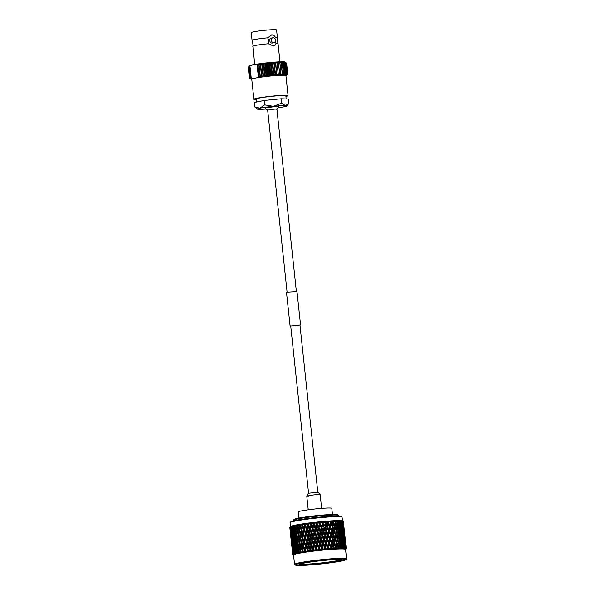 <?xml version="1.0" encoding="UTF-8"?>
<svg xmlns="http://www.w3.org/2000/svg" width="595" height="595" viewBox="0 0 595 595"><rect width="100%" height="100%" fill="white"/><g stroke="black" fill="none" stroke-linecap="round" stroke-linejoin="round"><path stroke-width="0.89" d="M308.24 509.774L306.782 496.104A6.738 0.461 -6.1 0 1 310.374 495.308A6.738 0.461 -6.1 0 1 317.343 494.601A6.738 0.461 -6.1 0 1 320.184 494.676A6.738 0.461 173.9 0 0 317.343 494.601A6.738 0.461 173.9 0 0 310.471 495.3A6.738 0.461 173.9 0 0 306.782 496.089A6.738 0.461 173.9 0 0 308.79 496.215M298.95 518.022L298.296 511.893A16.853 1.145 -6.1 0 1 307.288 509.908A16.853 1.145 -6.1 0 1 324.714 508.13A16.853 1.145 -6.1 0 1 331.817 508.309L332.471 514.444M338.302 561.249A21.74 1.48 -6.1 0 1 313.468 564.439A21.74 1.48 -6.1 0 1 299.054 564.476A21.74 1.48 -6.1 0 1 302.959 563.294A21.74 1.48 -6.1 0 1 326.38 560.222A21.74 1.48 -6.1 0 1 342.192 559.865A21.74 1.48 -6.1 0 1 338.302 561.249M299.925 564.045A21.07 1.435 173.9 0 0 315.975 563.495A21.07 1.435 173.9 0 0 337.685 560.609A21.07 1.435 173.9 0 0 341.247 559.627M306.031 565.25A25.488 1.733 173.9 0 0 331.608 562.677A25.488 1.733 173.9 0 0 345.926 559.687A25.488 1.733 173.9 0 0 335.23 559.293A25.488 1.733 173.9 0 0 308.121 562.082A25.488 1.733 173.9 0 0 295.358 565.086A25.488 1.733 173.9 0 0 306.031 565.25M295.358 565.086L294.614 564.499A26.165 1.785 -6.1 0 1 294.54 564.38A26.165 1.785 -6.1 0 1 308.5 561.293A26.165 1.785 -6.1 0 1 335.55 558.541A26.165 1.785 -6.1 0 1 346.573 558.824A26.165 1.785 -6.1 0 1 346.528 558.95L345.926 559.687M290.129 522.529L290.732 521.793A25.488 1.733 -6.1 0 1 305.049 518.803A25.488 1.733 -6.1 0 1 330.634 516.229A25.488 1.733 -6.1 0 1 341.299 516.393L342.043 516.981A26.165 1.785 173.9 0 0 331.088 516.817A26.165 1.785 173.9 0 0 304.833 519.465A26.165 1.785 173.9 0 0 290.129 522.529A26.165 1.785 173.9 0 0 290.085 522.655L290.509 526.612M342.541 521.049L342.118 517.1A26.165 1.785 173.9 0 0 342.043 516.981M293.261 520.186L293.863 519.45A22.119 1.51 -6.1 0 1 306.291 516.854A22.119 1.51 -6.1 0 1 328.485 514.615A22.119 1.51 -6.1 0 1 337.744 514.757L338.488 515.352A22.796 1.554 173.9 0 0 328.946 515.211A22.796 1.554 173.9 0 0 306.068 517.509A22.796 1.554 173.9 0 0 293.261 520.186A22.796 1.554 173.9 0 0 293.223 520.298L293.283 520.856M338.607 516.014L338.548 515.448A22.796 1.554 173.9 0 0 338.488 515.352M289.847 527.423A26.968 1.837 -6.1 0 1 289.877 527.393L290.248 531.328L289.81 527.482A26.968 1.837 -6.1 0 1 289.847 527.423L290.561 526.545A26.165 1.785 -6.1 0 1 305.265 523.474A26.165 1.785 -6.1 0 1 331.519 520.833A26.165 1.785 -6.1 0 1 342.475 520.997A26.165 1.785 -6.1 0 1 342.497 521.019M332.062 521.532A26.968 1.837 -6.1 0 1 332.568 521.51L333.014 522.596L332.479 525.422L331.326 522.693L331.549 521.562A26.968 1.837 -6.1 0 1 332.062 521.532M333.951 521.436A26.968 1.837 -6.1 0 1 334.881 521.391L335.297 522.484L334.836 525.296L333.75 522.559L333.951 521.436L333.23 520.766L333.222 521.413L332.174 520.826L332.568 521.51M336.13 521.346A26.968 1.837 -6.1 0 1 336.963 521.324L337.35 522.417L336.971 525.221L335.967 522.462L336.13 521.346L335.364 520.677L335.461 521.309L334.405 520.714L334.881 521.391M338.064 521.302A26.968 1.837 -6.1 0 1 338.793 521.294L338.853 525.177L338.064 521.302L336.413 520.647L336.963 521.324M339.73 521.294A26.968 1.837 -6.1 0 1 340.34 521.302L340.459 525.184L339.73 521.294L338.176 520.618L338.793 521.294M341.106 521.332A26.968 1.837 -6.1 0 1 341.589 521.361L341.768 525.229L341.106 521.332L340.251 520.655L340.675 521.257L339.663 520.64L340.34 521.302M342.177 521.413A26.968 1.837 -6.1 0 1 342.527 521.458L342.772 525.318L342.177 521.413L341.307 520.729L341.828 521.332L340.861 520.692L341.589 521.361M342.921 521.532A26.968 1.837 -6.1 0 1 343.137 521.592L343.449 525.452L342.921 521.532L341.746 520.789L342.527 521.458M342.475 520.997L343.352 521.703A26.968 1.837 -6.1 0 1 343.412 521.77L343.798 525.616L343.337 521.696A26.968 1.837 -6.1 0 1 343.352 521.703L343.137 521.592M294.54 564.38L293.543 555.016A26.165 1.785 -6.1 0 1 307.496 551.929A26.165 1.785 -6.1 0 1 334.546 549.178A26.165 1.785 -6.1 0 1 345.576 549.46L346.573 558.824M293.603 555.12L292.74 554.428A26.968 1.837 -6.1 0 1 292.733 554.421A26.968 1.837 -6.1 0 1 292.68 554.361L293.521 555.031L292.651 554.235A26.968 1.837 -6.1 0 1 292.733 554.153L293.759 554.704L292.941 553.997A26.968 1.837 -6.1 0 1 293.119 553.9L293.989 554.585L293.543 553.729A26.968 1.837 -6.1 0 1 293.833 553.625L295.202 554.161L294.466 553.432A26.968 1.837 -6.1 0 1 294.875 553.32L295.737 554.012L295.269 553.224A26.968 1.837 -6.1 0 1 295.284 553.216L296.392 553.848L295.708 553.112A26.968 1.837 -6.1 0 1 296.228 552.993L297.069 553.692L296.712 552.881A26.968 1.837 -6.1 0 1 296.734 552.881L297.864 553.521L297.247 552.77A26.968 1.837 -6.1 0 1 297.872 552.643L298.683 553.357L298.452 552.465L299.62 553.172L299.069 552.413A26.968 1.837 -6.1 0 1 299.783 552.279L300.557 553L300.445 552.101L301.62 552.814L301.144 552.041A26.968 1.837 -6.1 0 1 301.948 551.907L302.669 552.636L302.684 551.721L303.852 552.45L303.45 551.662A26.968 1.837 -6.1 0 1 304.328 551.528L304.997 552.272L305.131 551.342L306.276 552.078L305.964 551.282A26.968 1.837 -6.1 0 1 306.901 551.149L307.503 551.9L307.756 550.963L308.864 551.706L308.641 550.903A26.968 1.837 -6.1 0 1 309.631 550.769L310.166 551.535L310.531 550.591L311.594 551.349L311.453 550.531A26.968 1.837 -6.1 0 1 312.487 550.397L312.948 551.178L313.416 550.226L314.42 550.992L314.368 550.167A26.968 1.837 -6.1 0 1 315.432 550.048L315.811 550.829L316.384 549.869L317.313 550.658L317.351 549.825A26.968 1.837 -6.1 0 1 318.422 549.706L318.719 550.501L319.381 549.542L320.229 550.345L320.355 549.497A26.968 1.837 -6.1 0 1 321.434 549.393L321.635 550.197L322.386 549.23L323.145 550.048L323.353 549.2A26.968 1.837 -6.1 0 1 324.416 549.096L324.528 549.914L325.353 548.954L326.008 549.78L326.298 548.925A26.968 1.837 -6.1 0 1 327.332 548.835L327.362 549.668L328.247 548.702L328.79 549.549L329.154 548.687A26.968 1.837 -6.1 0 1 330.151 548.612L330.099 549.445L331.028 548.486L331.46 549.349L331.898 548.478A26.968 1.837 -6.1 0 1 332.843 548.419L332.694 549.259L333.661 548.3L333.981 549.178L334.479 548.315A26.968 1.837 -6.1 0 1 334.925 548.285A26.968 1.837 -6.1 0 1 335.357 548.263L335.134 549.111L336.108 548.226A26.968 1.837 -6.1 0 1 336.145 548.218L336.316 549.051L336.874 548.181A26.968 1.837 -6.1 0 1 337.677 548.151L337.372 549.006L338.362 548.121A26.968 1.837 -6.1 0 1 338.391 548.121L338.443 548.962L339.046 548.099A26.968 1.837 -6.1 0 1 339.767 548.077L339.388 548.932L340.37 548.062A26.968 1.837 -6.1 0 1 340.399 548.062L340.333 548.917L340.98 548.047A26.968 1.837 -6.1 0 1 341.604 548.04L341.151 548.91L342.118 548.04A26.968 1.837 -6.1 0 1 342.147 548.04L341.961 548.91L342.638 548.047A26.968 1.837 -6.1 0 1 343.159 548.054L342.646 548.925L343.583 548.069A26.968 1.837 -6.1 0 1 343.605 548.069L343.308 548.947L343.999 548.084A26.968 1.837 -6.1 0 1 344.416 548.107L343.851 548.977L344.75 548.136A26.968 1.837 -6.1 0 1 344.765 548.136L344.356 549.021L345.063 548.166A26.968 1.837 -6.1 0 1 345.36 548.203L344.75 549.073L345.591 548.24A26.968 1.837 -6.1 0 1 345.606 548.248L345.093 549.14L345.799 548.285A26.968 1.837 -6.1 0 1 345.985 548.345L345.331 549.207L346.104 548.397A26.968 1.837 -6.1 0 1 346.112 548.397L345.502 549.289L346.201 548.449A26.968 1.837 -6.1 0 1 346.268 548.516L345.591 549.482L346.275 548.649A26.968 1.837 -6.1 0 1 346.238 548.709A26.968 1.837 -6.1 0 1 346.216 548.731M334.479 548.315L333.921 547.006L334.479 544.172L335.61 546.909L335.357 548.263M334.212 541.636L333.059 538.899L333.617 536.065L334.747 538.802L333.907 542.997L334.732 542.885L335.253 540.052L336.346 542.796L335.848 545.622L334.732 542.885M333.341 533.529L332.188 530.799L332.746 527.958L333.877 530.695L333.036 534.89L333.862 534.779L334.39 531.952L335.483 534.697L334.985 537.516L333.862 534.779M293.543 553.729L293.246 549.564L293.833 553.625M292.442 545.652L293.038 551.223L292.606 545.295M291.714 541.733L292.309 547.296L291.855 541.45M291.081 537.806L291.676 543.369L291.178 537.597M290.524 533.864L291.119 539.434L290.583 533.737M290.055 529.922L289.825 527.601M290.65 535.485L290.925 538.006M291.156 532.518L290.367 532.629M291.706 536.459L290.896 536.571M292.338 540.394L291.505 540.505M293.052 544.313L292.204 544.425M293.848 548.233L292.985 548.337M293.246 549.564L293.439 549.14M294.718 552.145L293.841 552.249M294.131 553.469L294.354 552.978M292.941 553.997L292.584 549.84L293.119 553.9M291.944 545.905L292.539 551.476L292.041 545.704M291.386 541.971L291.981 547.534L291.446 541.852M290.918 538.029L291.513 543.592L290.94 537.992M291.788 546.128L291.535 543.622M292.019 540.624L291.23 540.736M292.576 544.559L291.758 544.67M293.209 548.493L292.376 548.605M293.923 552.42L293.067 552.532M292.666 554.205L293.521 554.927L292.673 554.228L292.257 550.077L292.733 554.153M292.383 551.699L292.673 554.309A26.968 1.837 -6.1 0 1 292.658 554.295M292.889 548.731L292.1 548.843M293.439 552.673L292.628 552.785M343.679 524.202L344.267 529.788L343.665 524.188M343.166 526.969L343.955 526.917M344.825 535.024L345.145 537.873L344.773 535.031M344.066 528.159L344.661 533.73L343.992 528.062M343.508 524.016L344.096 529.58L343.375 523.853M342.832 526.806L343.665 526.739M343.471 530.941L344.282 530.881M345.688 543.131L346.007 545.987L345.688 543.131L344.899 543.183M344.936 536.266L345.531 541.829L344.862 536.169M344.371 532.123L344.966 537.687L344.237 531.952M343.724 527.988L344.319 533.559L343.538 527.75M342.995 523.868L343.59 529.431L342.757 523.563M342.772 525.318L342.586 525.727M342.17 526.679L343.04 526.605M342.973 530.792L343.828 530.725M343.694 534.92L344.527 534.853M344.341 539.04L345.152 538.981M346.29 548.583L345.725 544.276M346.201 548.449L345.799 544.373M345.234 540.223L345.829 545.793L345.107 540.059M344.587 536.095L345.182 541.658L344.408 535.857M343.858 531.975L344.453 537.538L343.627 531.67M343.047 527.854L343.642 533.425L342.765 527.49M342.147 523.756L342.742 529.319L341.835 523.332M341.768 525.229L341.537 525.772M341.195 526.597L342.088 526.508M342.742 529.319L342.534 529.795M342.155 530.688L343.032 530.606M343.642 533.425L343.456 533.834M343.04 534.793L343.903 534.719M343.843 538.899L344.691 538.825M344.565 543.019L345.397 542.96M345.204 547.155L346.015 547.095M345.799 548.285L345.457 544.202L345.985 548.345M344.721 540.074L345.323 545.645L344.49 539.777M343.91 535.969L344.505 541.532L343.635 535.604M343.017 531.863L343.613 537.426L342.698 531.439M342.043 527.765L342.72 530.576L342.638 533.343L341.686 527.282M340.995 523.689L341.723 526.486L341.582 529.253L340.6 523.146M340.459 525.184L339.924 526.553L340.816 526.456M341.582 529.253L341.329 529.862M341.032 530.621L341.924 530.532M342.638 533.343L342.408 533.886M342.066 534.704L342.951 534.622M343.613 537.426L343.404 537.902M343.025 538.795L343.903 538.713M344.505 541.532L344.319 541.941M343.903 542.893L344.773 542.819M344.706 547.006L345.554 546.939M345.063 548.166L344.78 544.075L345.36 548.203M343.88 539.97L344.475 545.541L343.568 539.539M342.906 535.879L343.583 538.683L343.501 541.443L342.549 535.388M341.857 531.796L342.586 534.6L342.452 537.359L341.463 531.246M340.727 527.72L341.515 530.517L341.322 533.291L340.504 530.502L340.727 527.72L339.924 526.553M339.529 523.667L340.362 526.449L340.124 529.23L339.254 526.449L339.529 523.667L338.741 522.492L339.641 522.395M338.853 525.177L338.362 526.545L339.254 526.449M340.124 529.23L339.611 530.599L340.504 530.502M341.322 533.291L340.786 534.66L341.686 534.57M342.452 537.359L342.199 537.969M341.894 538.728L342.787 538.639M343.501 541.443L343.27 541.986M342.928 542.811L343.821 542.722M344.475 545.541L344.267 546.009M343.888 546.902L344.765 546.82M344.75 548.077L344.431 547.645M343.999 548.084L343.776 543.986L344.416 548.107M342.72 539.896L343.456 542.707L343.315 545.466L342.333 539.353M341.597 535.827L342.378 538.624L342.192 541.398L341.374 538.601L341.597 535.827L340.786 534.66M340.392 531.774L341.225 534.555L340.987 537.337L340.124 534.555L340.392 531.774L339.611 530.599M339.12 527.72L340.005 530.502L339.715 533.291L338.8 530.509L339.12 527.72L338.362 526.545M337.782 523.682L338.711 526.449L338.377 529.245L337.417 526.478L337.782 523.682L337.045 522.507L337.938 522.41M336.971 525.221L336.532 526.582L337.417 526.478M338.377 529.245L337.908 530.614L338.8 530.509M339.715 533.291L339.224 534.652L340.124 534.555M340.987 537.337L340.474 538.698L341.374 538.601M342.192 541.398L341.656 542.766L342.549 542.67M343.315 545.466L343.062 546.084M342.765 546.835L343.657 546.745M343.776 543.986L343.419 543.495M342.638 548.047L342.46 543.942L343.159 548.054M341.262 539.873L342.095 542.662L341.857 545.444L340.987 542.662L341.262 539.873L340.474 538.698M339.99 535.827L340.868 538.601L340.585 541.39L339.671 538.616L339.99 535.827L339.224 534.652M338.644 531.789L339.574 534.563L339.239 537.352L338.28 534.585L338.644 531.789L337.908 530.614M337.239 527.758L338.213 530.524L337.834 533.328L336.829 530.562L337.239 527.758L336.532 526.582M335.773 523.741L336.785 526.493L336.361 529.305L335.32 526.553L335.773 523.741L335.089 522.566L335.967 522.462M334.836 525.296L334.457 526.664L335.32 526.553M336.361 529.305L335.959 530.673L336.829 530.562M337.834 533.328L337.402 534.697L338.28 534.585M339.239 537.352L338.778 538.72L339.671 538.616M340.585 541.39L340.095 542.759L340.987 542.662M341.857 545.444L341.344 546.812L342.237 546.716M342.46 543.942L341.656 542.766M343.59 548.01L343.196 547.46M340.98 548.047L340.533 546.723L340.853 543.934L341.604 548.04M339.514 539.888L340.444 542.67L340.109 545.459L339.15 542.692L339.514 539.888L338.778 538.72M338.109 535.864L339.076 538.631L338.704 541.428L337.7 538.668L338.109 535.864L337.402 534.697M336.636 531.848L337.655 534.607L337.231 537.411L336.19 534.66L336.636 531.848L335.959 530.673M335.104 527.839L336.16 530.591L335.699 533.41L334.621 530.658L335.104 527.839L334.457 526.664M333.52 523.845L334.613 526.582L334.115 529.409L332.999 526.664L333.52 523.845L332.91 522.67L333.75 522.559M332.479 525.422L332.174 526.783L332.999 526.664M334.115 529.409L333.773 530.77L334.621 530.658M335.699 533.41L335.327 534.771L336.19 534.66M337.231 537.411L336.822 538.773L337.7 538.668M338.704 541.428L338.265 542.796L339.15 542.692M340.109 545.459L339.641 546.827L340.533 546.723M340.853 543.934L340.095 542.759M342.125 547.98L341.344 546.812M339.046 548.099L338.562 546.775L338.971 543.971L339.946 546.738L339.767 548.077M337.499 539.948L338.518 542.714L338.094 545.518L337.053 542.766L337.499 539.948L336.822 538.773M335.974 535.946L337.03 538.691L336.569 541.51L335.483 538.765L335.974 535.946L335.327 534.771M331.065 523.987L332.226 526.709L331.66 529.55L330.47 526.82L331.065 523.987L330.522 522.745L329.69 526.939L330.627 522.276M329.02 529.729L327.786 527.014L328.425 524.165L329.645 526.88L328.827 531.082L329.69 526.939L330.47 526.82M330.79 533.693L329.578 530.971L330.195 528.122L331.393 530.844L330.56 535.046L331.489 530.383M331.928 532.094L333.096 534.823L332.523 537.657L331.341 534.935L331.928 532.094L331.385 530.911L332.188 530.799M332.746 527.958L332.174 526.783M334.39 531.952L333.773 530.77M334.985 537.516L334.643 538.877L335.483 538.765M336.569 541.51L336.19 542.878L337.053 542.766M338.094 545.518L337.692 546.887L338.562 546.775M338.971 543.971L338.265 542.796M340.377 547.995L339.641 546.827M336.874 548.181L336.353 546.872L336.837 544.053L337.893 546.805L337.677 548.151M328.425 524.165L327.867 522.931L327.057 527.133L327.957 522.983L329.645 526.88M326.238 529.944L324.959 527.244L325.644 524.381L326.915 527.088L326.127 531.298L327.057 527.133L327.786 527.014M328.083 533.894L326.819 531.179L327.488 528.323L328.73 531.03L327.927 535.24L328.827 531.082L329.578 530.971M329.89 537.835L328.648 535.128L329.295 532.272L330.515 534.987L329.69 539.189L330.56 535.046L331.341 534.935M331.66 541.792L330.448 539.077L331.065 536.229L332.255 538.951L331.422 543.153L332.36 538.482M332.798 540.193L333.959 542.93L333.393 545.764L332.203 543.042L332.798 540.193L332.255 539.011L333.059 538.899M333.617 536.065L333.036 534.89M335.253 540.052L334.643 538.877M335.848 545.622L335.506 546.984L336.353 546.872M336.837 544.053L336.19 542.878M338.369 548.062L337.692 546.887M329.295 532.272L330.515 534.987M324.372 526.017L325.257 523.191L324.372 526.017L323.078 523.325L323.353 522.187A26.968 1.837 -6.1 0 1 324.558 522.083L325.063 523.154M323.345 530.197L322.036 527.505L322.75 524.634L324.052 527.326L323.316 531.536L324.297 527.356L324.959 527.244M325.644 524.381L325.257 523.191L325.696 521.265L325.361 521.949L324.416 521.376L324.558 522.083M327.488 528.323L326.915 527.088M325.242 534.124L323.94 531.432L324.647 528.553L325.926 531.253L325.168 535.47L326.127 531.298L326.819 531.179M325.361 521.949L325.257 523.191L328.73 531.03M327.109 538.051L325.829 535.359L326.514 532.488L327.778 535.195L326.99 539.397L327.927 535.24L328.648 535.128M328.946 541.993L327.689 539.286L328.351 536.43L329.593 539.137L328.79 543.347L329.69 539.189L330.448 539.077M330.753 545.95L329.518 543.235L330.158 540.379L331.378 543.094L330.56 547.296L331.422 543.153L332.203 543.042M332.694 549.259L333.222 546.589M333.661 548.3L333.118 547.125L333.921 547.006M334.479 544.172L333.907 542.997M336.123 548.159L335.506 546.984M331.898 548.478L331.311 547.184L332.122 544.767L331.378 543.094M330.158 540.379L333.126 547.058L332.843 548.419M321.441 526.285L321.449 527.616L322.445 523.436L321.441 526.285L320.117 523.6L320.408 522.455A26.968 1.837 -6.1 0 1 321.635 522.343L322.155 523.407M320.385 530.48L319.054 527.802L319.79 524.916L321.107 527.594L320.437 531.811L321.449 527.616L322.036 527.505M322.75 524.634L322.907 521.503L322.475 522.202L321.59 521.622L321.635 522.343M324.647 528.553L324.052 527.326M322.304 534.392L320.988 531.707L321.709 528.821L323.026 531.514L322.312 535.731L323.316 531.536L323.94 531.432M326.514 532.488L325.926 531.253M324.216 538.304L322.907 535.619L323.62 532.741L324.922 535.433L324.178 539.643L325.168 535.47L325.829 535.359M328.351 536.43L327.778 535.195M326.105 542.231L324.811 539.531L325.51 536.66L326.796 539.36L326.03 543.57L326.99 539.397L327.689 539.286M322.475 522.202L322.445 523.436L329.593 539.137M327.971 546.165L326.692 543.458L327.376 540.595L328.648 543.302L327.86 547.512L328.79 543.347L329.518 543.235M330.099 549.445L330.56 547.296L331.311 547.184M329.154 548.687L328.552 547.393L329.221 544.537L330.463 547.244L330.151 548.612M318.451 526.575L318.541 527.906L319.567 523.712L318.451 526.575L317.12 523.905L317.41 522.76A26.968 1.837 -6.1 0 1 318.652 522.626L319.18 523.697M317.38 530.792L316.049 528.115L316.785 525.221L318.117 527.899L317.514 532.109L318.541 527.906L319.054 527.802M319.79 524.916L320.036 521.77L319.522 522.484L318.697 521.904L318.652 522.626M321.709 528.821L321.107 527.594M319.314 534.689L317.983 532.012L318.719 529.119L320.05 531.796L319.411 536.013L320.437 531.811L320.988 531.707M323.62 532.741L323.026 531.514M321.248 538.587L319.924 535.909L320.653 533.023L321.977 535.708L321.3 539.918L322.312 535.731L322.907 535.619M325.51 536.66L324.922 535.433M323.174 542.499L321.85 539.806L322.579 536.928L323.888 539.613L323.182 543.83L324.178 539.643L324.811 539.531M327.376 540.595L326.796 539.36M325.078 546.411L323.769 543.726L324.483 540.84L325.785 543.54L325.049 547.75L326.03 543.57L326.692 543.458M329.221 544.537L328.648 543.302M327.362 549.668L327.86 547.512L328.552 547.393M331.028 548.486L330.463 547.244M326.298 548.925L325.673 547.638L326.38 544.767L327.659 547.467L327.332 548.835M315.439 526.902L315.625 528.219L316.652 524.009L316.176 524.009L315.439 526.902L314.115 524.232L314.405 523.079A26.968 1.837 -6.1 0 1 315.647 522.946L316.176 524.009M314.376 531.119L313.059 528.457L313.781 525.556L315.105 528.219L314.376 531.119L314.599 532.436L316.049 528.115M316.785 525.221L317.128 522.068L316.525 522.789L315.774 522.209L315.647 522.946M318.719 529.119L318.541 527.906L318.117 527.899M316.309 535.009L314.978 532.339L315.714 529.438L317.046 532.109L316.488 536.326L317.514 532.109L317.983 532.012M320.653 533.023L320.05 531.796M318.243 538.891L316.912 536.229L317.648 533.328L318.98 536.006L318.385 540.215L319.411 536.013L319.924 535.909M322.579 536.928L321.977 535.708M320.184 542.789L318.853 540.111L319.589 537.226L320.913 539.903L320.274 544.12L321.3 539.918L321.85 539.806M324.483 540.84L323.888 539.613M322.118 546.693L320.787 544.016L321.516 541.123L322.84 543.808L322.163 548.025L323.182 543.83L323.769 543.726M326.38 544.767L325.785 543.54M324.528 549.914L325.049 547.75L325.673 547.638M328.247 548.702L327.659 547.467M323.353 549.2L322.721 547.921L323.442 545.035L324.758 547.727L324.416 549.096M312.457 527.237L312.725 528.546L313.736 524.329L313.178 524.344L312.457 527.237L311.14 524.582L311.43 523.429A26.968 1.837 -6.1 0 1 312.658 523.28L313.178 524.344M311.416 531.469L310.114 528.814L310.821 525.906L312.13 528.561L311.416 531.469L311.721 532.778L313.059 528.457M313.781 525.556L314.205 522.38L313.528 523.124L312.866 522.536L312.658 523.28M315.714 529.438L315.625 528.219L315.105 528.219M313.32 535.351L312.011 532.689L312.725 529.781L314.048 532.443L313.32 535.351L313.587 536.66L314.978 532.339M317.648 533.328L317.514 532.109L317.046 532.109M315.246 539.226L313.922 536.564L314.651 533.663L315.975 536.333L315.246 539.226L315.469 540.535L316.912 536.229M319.589 537.226L319.411 536.013L318.98 536.006M317.172 543.109L315.848 540.438L316.577 537.545L317.909 540.215L317.358 544.432L318.385 540.215L318.853 540.111M321.516 541.123L320.913 539.903M319.113 547.006L317.782 544.328L318.518 541.435L319.85 544.113L319.247 548.322L320.274 544.12L320.787 544.016M323.442 545.035L322.84 543.808M321.635 550.197L322.163 548.025L322.721 547.921M325.353 548.954L324.758 547.727M320.355 549.497L319.716 548.226L320.452 545.332L321.783 548.01L321.434 549.393M309.526 527.601L309.876 528.895L310.858 524.671L310.226 524.693L309.526 527.601L308.24 524.946L308.515 523.786A26.968 1.837 -6.1 0 1 309.712 523.637L310.226 524.693M308.53 531.833L307.265 529.178L307.935 526.27L309.207 528.925L308.53 531.833L308.917 533.127L310.114 528.814M310.821 525.906L311.319 522.715L310.575 523.474L310.002 522.879L309.712 523.637M312.725 529.781L312.725 528.546L312.13 528.561M310.389 535.708L309.11 533.046L309.794 530.138L311.088 532.8L310.389 535.708L310.746 537.002L312.011 532.689M314.651 533.663L314.599 532.436L314.048 532.443M312.278 539.576L310.984 536.921L311.683 534.013L312.992 536.675L312.278 539.576L312.591 540.877L313.922 536.564M316.577 537.545L316.488 536.326L315.975 536.333M314.19 543.451L312.873 540.788L313.595 537.887L314.911 540.55L314.19 543.451L314.458 544.76L315.848 540.438M318.518 541.435L318.385 540.215L317.909 540.215M316.109 547.333L314.792 544.67L315.514 541.762L316.838 544.432L316.109 547.333L316.332 548.649L317.782 544.328M320.452 545.332L320.274 544.12L319.85 544.113M318.719 550.501L319.247 548.322L319.716 548.226M322.386 549.23L321.783 548.01M317.351 549.825L316.711 548.553L317.447 545.652L318.779 548.322L318.422 549.706M306.693 527.966L307.124 529.253L308.054 525.028L307.355 525.058L306.693 527.966L305.451 525.318L305.704 524.158A26.968 1.837 -6.1 0 1 306.849 524.009L307.355 525.058M305.756 532.213L304.536 529.557L305.161 526.649L306.395 529.297L305.756 532.213L306.224 533.492L307.265 529.178M307.935 526.27L308.493 523.072L307.689 523.838L307.221 523.236L306.849 524.009M309.794 530.138L309.876 528.895L309.207 528.925M307.555 536.08L306.313 533.425L306.961 530.509L308.217 533.165L307.555 536.08L307.987 537.367L309.11 533.046M311.683 534.013L311.721 532.778L311.088 532.8M309.393 539.94L308.128 537.292L308.798 534.377L310.077 537.032L309.393 539.94L309.787 541.234L310.984 536.921M313.595 537.887L313.587 536.66L312.992 536.675M311.259 543.815L309.973 541.153L310.664 538.244L311.959 540.9L311.259 543.815L311.609 545.109L312.873 540.788M315.514 541.762L315.469 540.535L314.911 540.55M313.149 547.683L311.847 545.027L312.554 542.112L313.863 544.782L313.149 547.683L313.453 548.992L314.792 544.67M317.447 545.652L317.358 544.432L316.838 544.432M315.811 550.829L316.711 548.553M319.381 549.542L319.247 548.322L318.779 548.322M314.368 550.167L313.743 548.902L314.458 545.994L315.781 548.657L315.432 550.048M303.986 528.345L304.491 529.624L305.361 525.392L304.603 525.437L303.986 528.345L302.796 525.697L303.026 524.537A26.968 1.837 -6.1 0 1 304.119 524.381L304.603 525.437M304.052 531.878L304.536 529.557M305.161 526.649L305.771 523.429L304.923 524.21L304.558 523.6L304.119 524.381M306.961 530.509L307.124 529.253L306.395 529.297M304.848 536.459L303.658 533.804L304.253 530.889L305.466 533.544L304.848 536.459L305.361 537.731L306.313 533.425M308.798 534.377L308.917 533.127L308.217 533.165M306.618 540.32L305.399 537.664L306.023 534.749L307.258 537.404L306.618 540.32L307.087 541.599L308.128 537.292M310.664 538.244L310.746 537.002L310.077 537.032M308.426 544.18L307.184 541.524L307.831 538.616L309.088 541.272L308.426 544.18L308.857 545.474L309.973 541.153M312.554 542.112L312.591 540.877L311.959 540.9M310.263 548.054L308.998 545.392L309.668 542.484L310.94 545.139L310.263 548.054L310.649 549.341L311.847 545.027M314.458 545.994L314.458 544.76L313.863 544.782M312.948 551.178L313.743 548.902M316.384 549.869L316.332 548.649L315.781 548.657M311.453 550.531L310.843 549.259L311.527 546.351L312.821 549.014L312.487 550.397M303.398 535.136L304.58 537.783L303.993 540.699L302.833 538.051L303.673 533.864L301.963 529.937L302.528 527.029L303.71 529.676L303.167 532.689M302.528 527.029L302.803 525.757L302 525.816L301.442 528.732L302.029 529.996L301.196 530.056L300.676 532.971L299.59 530.316L300.081 527.408L301.196 530.056M304.253 530.889L304.491 529.624L303.71 529.676M304.915 539.992L305.361 537.731L303.658 533.804M306.023 534.749L306.224 533.492L305.466 533.544M305.123 538.996L306.336 541.643L305.718 544.559L304.528 541.904L305.399 537.664M307.831 538.616L307.987 537.367L307.258 537.404M305.718 544.559L306.224 545.838L307.184 541.524M309.668 542.484L309.787 541.234L309.088 541.272M307.489 548.426L306.269 545.771L306.894 542.856L308.128 545.511L307.489 548.426L307.957 549.706L308.998 545.392M311.527 546.351L311.609 545.109L310.94 545.139M310.166 551.535L310.843 549.259M313.416 550.226L313.453 548.992L312.821 549.014M308.641 550.903L308.046 549.639L308.693 546.723L309.95 549.378L309.631 550.769M304.261 543.235L305.443 545.89L304.856 548.806L303.695 546.151L304.536 541.963L304.03 540.781M301.717 531.268L302.862 533.923L302.312 536.839L301.182 534.184L302.029 529.996M300.081 527.408L300.43 526.129L299.583 526.196L299.099 529.111L299.746 530.361L298.883 530.435L298.445 533.351L297.433 530.688L297.85 527.787L298.883 530.435M300.676 532.971L301.293 534.236L300.453 534.303L299.962 537.218L298.913 534.563L299.367 531.647L300.453 534.303M302.312 536.839L302.892 538.103L302.067 538.17L301.546 541.078L300.453 538.43L300.951 535.515L302.067 538.17M303.249 532.875L303.673 533.864L302.862 533.923M306.894 542.856L307.087 541.599L305.361 537.731L304.58 537.783M305.785 548.099L306.224 545.838L304.528 541.904M308.693 546.723L308.857 545.474L307.087 541.599L306.336 541.643M305.964 551.282L305.391 550.018L306.269 545.771M310.531 550.591L310.649 549.341L308.857 545.474L308.128 545.511M307.503 551.9L308.046 549.639M311.594 551.349L310.649 549.341L309.95 549.378M305.986 547.103L307.199 549.758L306.901 551.149M305.131 551.342L305.406 550.077L304.9 548.895M302.58 539.375L303.733 542.023L303.175 544.938L302.052 542.29L302.892 538.103M297.85 527.787L298.259 526.493L297.381 526.575L296.979 529.483L297.686 530.725L296.808 530.807L296.444 533.715L295.522 531.052L295.849 528.152L296.808 530.807M298.445 533.351L299.121 534.6L298.251 534.674L297.842 537.59L296.875 534.927L297.247 532.019L298.251 534.674M299.367 531.647L299.746 530.361M299.962 537.218L300.616 538.475L299.754 538.542L299.307 541.45L298.296 538.802L298.712 535.887L299.754 538.542M300.951 535.515L301.293 534.236M301.546 541.078L302.163 542.335L301.315 542.402L300.832 545.317L299.776 542.662L300.237 539.754L301.315 542.402M303.175 544.938L303.762 546.21L302.929 546.269L302.409 549.185L301.323 546.53L301.814 543.614L302.929 546.269M304.112 540.974L304.536 541.963L303.733 542.023M307.756 550.963L307.957 549.706L306.224 545.838L305.443 545.89M306.276 552.078L305.391 550.018M308.864 551.706L307.957 549.706L307.199 549.758M303.45 551.662L302.914 550.397L303.45 547.482L304.595 550.137L304.328 551.528M295.849 528.152L296.317 526.85L295.425 526.939L295.113 529.84L295.879 531.075L294.979 531.164L294.711 534.072L293.885 531.402L294.116 528.509L294.979 531.164M297.247 532.019L297.686 530.725M296.444 533.715L297.18 534.957L296.295 535.039L295.975 537.947L295.105 535.284L295.38 532.376L296.295 535.039M297.842 537.59L298.556 538.832L297.671 538.914L297.314 541.822L296.392 539.167L296.719 536.259L297.671 538.914M298.712 535.887L299.121 534.6M299.307 541.45L299.992 542.699L299.114 542.781L298.712 545.689L297.745 543.034L298.117 540.126L299.114 542.781M300.237 539.754L300.616 538.475M300.832 545.317L301.479 546.574L300.616 546.649L300.178 549.564L299.166 546.909L299.583 543.994L300.616 546.649M301.814 543.614L302.163 542.335M302.409 549.185L303.026 550.449L302.178 550.516L301.948 551.907M303.45 547.482L303.762 546.21M304.975 549.081L305.406 550.077L304.595 550.137M301.144 552.041L300.646 550.777L301.1 547.861L302.178 550.516M294.116 528.509L294.637 527.192L293.737 527.289L293.521 530.19L294.332 531.409L293.432 531.506L293.268 534.407L292.539 531.729L292.673 528.843L293.432 531.506M295.38 532.376L295.879 531.075M294.711 534.072L295.499 535.299L294.599 535.396L294.384 538.297L293.61 535.626L293.789 532.726L294.599 535.396M296.719 536.259L297.18 534.957M295.975 537.947L296.741 539.182L295.849 539.278L295.581 542.171L294.756 539.509L294.986 536.608L295.849 539.278M297.314 541.822L298.05 543.057L297.158 543.146L296.846 546.054L295.968 543.391L296.25 540.491L297.158 543.146M298.117 540.126L298.556 538.832M298.712 545.689L299.419 546.939L298.541 547.021L298.177 549.929L297.255 547.266L297.582 544.358L298.541 547.021M299.583 543.994L299.992 542.699M300.178 549.564L300.854 550.814L299.984 550.888L299.783 552.279M301.1 547.861L301.479 546.574M302.684 551.721L303.026 550.449M299.069 552.413L298.608 551.141L298.98 548.233L299.984 550.888M292.673 528.843L292.941 528.211M293.231 527.52L292.338 527.624L292.569 531M293.789 532.726L294.332 531.409M293.268 534.407L293.647 534.957M294.986 536.608L295.499 535.299M294.384 538.297L295.194 539.516L294.302 539.62L294.131 542.506L293.409 539.844L293.536 536.943L294.302 539.62M296.25 540.491L296.741 539.182M295.581 542.171L296.37 543.399L295.47 543.495L295.254 546.396L294.473 543.726L294.659 540.833L295.47 543.495M296.846 546.054L297.612 547.288L296.712 547.378L296.444 550.286L295.618 547.616L295.849 544.715L296.712 547.378M297.582 544.358L298.05 543.057M298.177 549.929L298.913 551.171L298.028 551.253L297.872 552.643M298.98 548.233L299.419 546.939M300.445 552.101L300.854 550.814M297.247 552.77L297.113 548.597L298.028 551.253M292.495 533.046L293.201 535.723L293.09 538.624L292.42 535.939L292.74 532.488M291.528 529.156L292.123 534.719L291.505 532.034L291.758 528.658M292.123 527.824L291.245 527.929L291.513 531.179M292.123 534.719L292.435 535.15M293.067 531.722L292.182 531.826M293.536 536.943L293.811 536.318M293.09 538.624L293.439 539.115M294.094 535.626L293.201 535.723M294.659 540.833L295.194 539.516M294.131 542.506L294.518 543.064M295.849 544.715L296.37 543.399M295.254 546.396L296.065 547.623L295.165 547.72L295.001 550.62L294.272 547.943L294.406 545.05L295.165 547.72M296.444 550.286L297.232 551.513L296.332 551.61L296.228 552.993M297.113 548.597L297.612 547.288M298.452 552.465L298.913 551.171M295.708 553.112L295.522 548.94L296.332 551.61M293.365 541.16L294.071 543.83L293.96 546.723L293.283 544.046L293.61 540.595M292.398 537.263L292.993 542.826L292.376 540.148L292.621 536.764M291.513 533.351L292.108 538.921L291.543 536.229L291.706 532.927M290.71 529.438L291.305 535.002L290.873 529.089M290.762 531.32L290.07 527.252A26.968 1.837 -6.1 0 1 290.271 527.148L290.576 531.082M291.319 528.1L290.472 528.211M292.115 532.019L291.252 532.123M292.985 535.931L292.108 536.036M293.305 543.25L292.993 542.826M293.937 539.836L293.052 539.94M294.406 545.05L294.674 544.425M294.302 547.214L293.96 546.723M294.964 543.726L294.071 543.83M295.522 548.94L296.065 547.623M295.38 551.171L295.001 550.62M296.719 552.822L297.232 551.513M329.928 525.586L328.715 522.864L328.961 521.733A26.968 1.837 -6.1 0 1 330.054 521.659L330.522 522.745M327.213 525.779L325.956 523.079L326.216 521.941A26.968 1.837 -6.1 0 1 327.369 521.852L327.867 522.931M301.442 528.732L300.319 526.077L300.527 524.924A26.968 1.837 -6.1 0 1 301.539 524.76L302 525.816M299.099 529.111L298.05 526.456L298.229 525.303A26.968 1.837 -6.1 0 1 299.151 525.147L299.583 526.196M294.466 553.432L294.228 549.267L294.875 553.32M296.979 529.483L296.012 526.828L296.154 525.668A26.968 1.837 -6.1 0 1 296.979 525.519L297.381 526.575M294.473 548.702L294.228 549.267M294.934 551.937L295.827 551.84M293.856 550.933L293.261 545.362L294.168 551.364M295.113 529.84L294.346 526.025A26.968 1.837 -6.1 0 1 295.061 525.883L295.425 526.939M293.484 544.864L293.261 545.362M293.915 548.047L294.8 547.943M292.971 547.028L292.376 541.457L293.246 547.393M293.521 530.19L292.814 526.367A26.968 1.837 -6.1 0 1 293.409 526.233L293.737 527.289M292.576 541.034L292.376 541.457M292.978 544.142L293.856 544.031M292.167 543.109L291.572 537.545L292.398 543.413M292.227 530.509L291.58 526.687A26.968 1.837 -6.1 0 1 292.048 526.56L292.338 527.624M292.115 540.238L292.978 540.126M291.446 539.196L290.851 533.626L291.624 539.434M291.238 530.814L290.658 526.984A26.968 1.837 -6.1 0 1 291 526.865L291.245 527.929M291.334 536.318L292.19 536.207M290.806 535.262L290.211 529.699L290.94 535.433M290.643 532.391L291.476 532.28M290.07 527.326L290.576 526.53L289.877 527.393M290.033 528.464L290.843 528.353M290.07 527.252L290.724 526.426L290.018 527.252M290.658 526.984L291.275 526.166L290.271 527.148M291.58 526.687L292.152 525.883L291.327 526.709L291.706 526.017L291 526.865M292.814 526.367L293.328 525.571L292.048 526.56M294.346 526.025L294.8 525.244L293.915 526.062L294.086 525.4L293.409 526.233M296.154 525.668L296.541 524.894L295.641 525.712L295.708 525.058L295.061 525.883M298.229 525.303L298.541 524.537L296.979 525.519M300.527 524.924L300.758 524.173L299.865 524.969L299.709 524.344L299.151 525.147M303.026 524.537L303.182 523.801L302.305 524.589L302.037 523.972L301.539 524.76M302.305 524.589L302.037 523.972M305.704 524.158L305.771 523.429M308.515 523.786L308.493 523.072M311.43 523.429L311.319 522.715M314.405 523.079L314.205 522.38M317.41 522.76L317.128 522.068M320.408 522.455L320.036 521.77M323.353 522.187L322.907 521.503M326.216 521.941L325.696 521.265M328.961 521.733L328.366 521.064L328.142 521.733L327.146 521.153L327.369 521.852M331.549 521.562L330.887 520.9L330.768 521.555L329.742 520.967L330.054 521.659M295.544 552.532L295.269 553.157M292.465 526.397L292.785 526.858M293.915 526.062L294.637 527.192M295.641 525.712L296.317 526.85M297.634 525.348L298.259 526.493M299.865 524.969L300.43 526.129M314.42 550.992L302.796 525.697M304.923 524.21L305.451 525.318M307.689 523.838L308.24 524.946M310.575 523.474L311.14 524.582M313.528 523.124L313.736 524.329L314.115 524.232M316.525 522.789L316.652 524.009L317.12 523.905M319.522 522.484L319.567 523.712L320.117 523.6M321.59 521.622L322.445 523.436L323.078 523.325M324.416 521.376L325.257 523.191L325.956 523.079M328.142 521.733L328.366 521.064M327.146 521.153L327.957 522.983L328.715 522.864M330.522 522.804L330.768 521.555L330.522 522.804L331.326 522.693M333.222 521.413L332.91 522.67M335.461 521.309L335.089 522.566M337.469 521.25L337.045 522.507M339.217 521.235L338.741 522.492M340.675 521.257L340.466 521.763M340.162 522.522L341.054 522.432M341.292 522.581L342.17 522.507M342.11 522.693L342.958 522.618M342.608 522.834L343.419 522.774M317.313 550.658L304.558 523.6M320.229 550.345L307.221 523.236M323.145 550.048L310.002 522.879M326.008 549.78L312.866 522.536M328.79 549.549L315.774 522.209M331.46 549.349L318.697 521.904M290.687 325.859L308.574 493.203L317.827 492.229M300.557 324.952L290.1 326.075L286.522 292.628L289.334 292.011L296.987 291.513L300.557 324.952L290.1 326.075M272.54 42.966A2.529 2.053 -101.5 0 1 272.309 43.033A2.529 2.053 -101.5 0 1 272.071 43.063A2.529 2.053 -101.5 0 1 269.766 40.824A2.529 2.053 -101.5 0 1 271.298 38.08L272.919 37.753A2.529 2.053 -101.5 0 1 273.157 37.716A2.529 2.053 -101.5 0 1 275.463 39.962A2.529 2.053 -101.5 0 1 273.931 42.706A2.529 2.053 -101.5 0 1 273.693 42.736A2.529 2.053 -101.5 0 1 271.387 40.49A2.529 2.053 -101.5 0 1 272.919 37.753M275.083 41.888L275.961 43.301A12.74 0.87 -6.1 0 1 278.006 43.539A12.74 0.87 -6.1 0 1 278.014 43.554L277.292 40.631L277.374 37.634A12.74 0.87 173.9 0 0 277.374 37.619A12.74 0.87 173.9 0 0 275.329 37.366L274.853 38.556M252.674 46.261A12.74 0.87 -6.1 0 1 252.674 46.246A12.74 0.87 -6.1 0 1 268.278 43.747L268.962 40.72L267.638 37.812A12.74 0.87 173.9 0 0 252.035 40.326A12.74 0.87 173.9 0 0 252.042 40.341L252.756 43.249L254.63 64.572M266.129 109.049A14.89 1.012 -6.1 0 1 258.594 109.339A14.89 1.012 -6.1 0 1 257.263 109.13L254.757 106.907L259.926 108.186L264.604 104.891L273.365 106.327A14.89 1.012 -6.1 0 1 280.557 105.739A14.89 1.012 -6.1 0 1 285.466 105.627L288.806 103.493L288.337 99.09L285.392 98.963A14.964 1.019 173.9 0 0 284.113 98.911L285.392 98.963M257.263 109.13A14.89 1.012 -6.1 0 1 259.926 108.186A14.89 1.012 173.9 0 1 273.365 106.327L281.636 103.188L281.16 98.785L284.113 98.911M253.864 99.276L251.715 79.217A17.188 1.168 -6.1 0 1 254.839 78.198A17.188 1.168 -6.1 0 1 278.661 75.379A17.188 1.168 -6.1 0 1 285.905 75.558L288.047 95.624A17.188 1.168 173.9 0 0 280.803 95.438A17.188 1.168 173.9 0 0 263.027 97.253A17.188 1.168 173.9 0 0 253.864 99.276A17.188 1.168 173.9 0 0 256.133 99.618M286.173 99.001L285.838 95.862A14.964 1.019 173.9 0 0 279.531 95.698A14.964 1.019 173.9 0 0 264.054 97.275A14.964 1.019 173.9 0 0 256.073 99.045L256.4 102.072M260.089 101.314A14.964 1.019 173.9 0 0 258.334 101.671L264.135 100.488L274.169 99.484A14.964 1.019 173.9 0 0 271.134 99.789M270.918 34.964A5.66 4.596 -101.5 0 1 271.201 34.941A5.66 4.596 -101.5 0 1 275.314 37.247C274.526 35.618 273.328 34.815 271.722 34.83L271.179 34.904M271.722 34.83L267.638 37.812M277.374 37.619L276.549 29.884A12.74 0.87 173.9 0 0 271.179 29.75A12.74 0.87 173.9 0 0 258.007 31.089A12.74 0.87 173.9 0 0 251.209 32.591L252.035 40.326M268.278 43.747L273.447 46.001M277.62 61.925A17.865 1.22 -6.1 0 1 278.259 61.887L278.609 63.1A19.211 1.309 173.9 0 0 278.534 63.1A19.211 1.309 173.9 0 0 278.46 63.107L276.958 61.962A17.865 1.22 -6.1 0 1 277.62 61.925M254.757 106.907L254.288 102.504L258.334 101.671M264.604 104.891L264.135 100.488M274.169 99.484L281.16 98.785M281.636 103.188L285.466 105.627A14.89 1.012 -6.1 0 1 286.805 105.977A14.89 1.012 -6.1 0 1 284.127 106.788A14.89 1.012 -6.1 0 1 278.125 107.762M286.805 105.977L288.806 103.493M249.9 65.948L250.19 65.532A17.865 1.22 -6.1 0 1 250.621 65.391L249.9 65.948L251.246 78.51L252.057 78.763A17.865 1.22 173.9 0 0 251.618 78.904L251.246 78.51M249.119 66.67L249.855 65.673A17.865 1.22 -6.1 0 1 250.19 65.532L249.119 66.67L250.346 78.138L251.618 78.904A17.865 1.22 173.9 0 0 251.291 79.053L250.346 78.138M257.397 64.654L257.382 64.067A17.865 1.22 -6.1 0 1 258.743 63.858L257.903 64.87L257.397 64.654L258.691 76.762L259.13 76.346L260.171 77.238A17.865 1.22 173.9 0 0 258.81 77.439L258.691 76.762M256.192 64.253A17.865 1.22 -6.1 0 1 257.382 64.067L250.621 65.391M285.942 75.892A17.865 1.22 173.9 0 0 286.002 75.87A17.865 1.22 173.9 0 0 286.336 75.721A17.865 1.22 173.9 0 0 286.522 75.595A17.865 1.22 173.9 0 0 286.545 75.572A17.865 1.22 173.9 0 0 286.574 75.483A17.865 1.22 173.9 0 0 286.478 75.379A17.865 1.22 173.9 0 0 286.247 75.297A17.865 1.22 173.9 0 0 285.868 75.23A17.865 1.22 173.9 0 0 285.355 75.178A17.865 1.22 173.9 0 0 284.708 75.149A17.865 1.22 173.9 0 0 283.927 75.134A17.865 1.22 173.9 0 0 283.034 75.141A17.865 1.22 173.9 0 0 282.023 75.163A17.865 1.22 173.9 0 0 280.899 75.208A17.865 1.22 173.9 0 0 279.687 75.26A17.865 1.22 173.9 0 0 278.386 75.334A17.865 1.22 173.9 0 0 277.002 75.431A17.865 1.22 173.9 0 0 275.559 75.535A17.865 1.22 173.9 0 0 274.057 75.662A17.865 1.22 173.9 0 0 272.517 75.796A17.865 1.22 173.9 0 0 270.941 75.944A17.865 1.22 173.9 0 0 269.357 76.108A17.865 1.22 173.9 0 0 267.757 76.279A17.865 1.22 173.9 0 0 266.173 76.457A17.865 1.22 173.9 0 0 264.611 76.643A17.865 1.22 173.9 0 0 263.079 76.837A17.865 1.22 173.9 0 0 261.599 77.038A17.865 1.22 173.9 0 0 260.171 77.238L258.743 63.858A17.865 1.22 -6.1 0 1 260.164 63.658A17.865 1.22 -6.1 0 1 261.651 63.464A17.865 1.22 -6.1 0 1 263.183 63.271A17.865 1.22 -6.1 0 1 264.745 63.085A17.865 1.22 -6.1 0 1 266.329 62.899A17.865 1.22 -6.1 0 1 267.921 62.728A17.865 1.22 -6.1 0 1 269.513 62.572A17.865 1.22 -6.1 0 1 271.089 62.423A17.865 1.22 -6.1 0 1 272.629 62.282A17.865 1.22 -6.1 0 1 274.131 62.163A17.865 1.22 -6.1 0 1 275.574 62.051A17.865 1.22 -6.1 0 1 276.958 61.962L278.386 75.334L279.598 73.81L278.46 63.107M257.628 77.625L258.349 77.06L258.81 77.439A17.865 1.22 173.9 0 0 257.628 77.625L252.057 78.763M249.573 78.034A19.211 1.309 -6.1 0 0 249.565 78.049L251.045 79.291L249.565 78.049L248.427 67.347A19.211 1.309 173.9 0 0 248.427 67.347L249.573 78.034L251.097 79.18L249.692 77.915L248.546 67.213A19.211 1.309 173.9 0 0 248.546 67.213L249.647 65.822A17.865 1.22 -6.1 0 1 249.647 65.822A17.865 1.22 -6.1 0 1 249.669 65.807A17.865 1.22 -6.1 0 1 249.855 65.673L248.569 67.198L249.714 77.9L251.291 79.053A17.865 1.22 173.9 0 0 251.097 79.18A17.865 1.22 173.9 0 0 251.045 79.291A17.865 1.22 173.9 0 0 251.097 79.366A17.865 1.22 173.9 0 0 251.142 79.395A17.865 1.22 173.9 0 0 251.38 79.477A17.865 1.22 173.9 0 0 251.752 79.544M286.113 63.07L287.251 73.765L286.247 75.297L287.549 73.84L286.403 63.137A19.211 1.309 173.9 0 0 286.403 63.137L284.812 61.925L286.113 63.07A19.211 1.309 173.9 0 0 286.069 63.063L284.44 61.858L285.637 63.003A19.211 1.309 173.9 0 0 285.578 62.996L283.927 61.806L285.02 62.958A19.211 1.309 173.9 0 0 284.946 62.958L283.272 61.776L284.261 62.936A19.211 1.309 173.9 0 0 284.172 62.929L282.499 61.761L283.369 62.929A19.211 1.309 173.9 0 0 283.265 62.929L281.606 61.768L282.35 62.944A19.211 1.309 173.9 0 0 282.231 62.944L280.595 61.791L281.204 62.973A19.211 1.309 173.9 0 0 281.078 62.981L279.471 61.828L279.955 63.025A19.211 1.309 173.9 0 0 279.814 63.033L278.259 61.887A17.865 1.22 -6.1 0 1 279.471 61.828A17.865 1.22 -6.1 0 1 280.595 61.791A17.865 1.22 -6.1 0 1 281.606 61.768A17.865 1.22 -6.1 0 1 282.499 61.761A17.865 1.22 -6.1 0 1 283.272 61.776A17.865 1.22 -6.1 0 1 283.927 61.806A17.865 1.22 -6.1 0 1 284.44 61.858A17.865 1.22 -6.1 0 1 284.812 61.925A17.865 1.22 -6.1 0 1 285.05 62.006A17.865 1.22 -6.1 0 1 285.094 62.036A17.865 1.22 -6.1 0 1 285.124 62.066M258.349 77.06L257.003 64.498M259.13 76.346L257.903 64.87M258.743 63.858L260.171 77.238M250.852 78.362L249.558 66.253M251.097 79.366L249.603 78.161A19.211 1.309 -6.1 0 1 249.588 78.153L251.142 79.395M285.094 62.036L286.589 63.234L285.05 62.006L286.433 63.152L287.578 73.847L286.478 75.379L287.735 73.936L286.589 63.234A19.211 1.309 173.9 0 1 286.604 63.249L287.749 73.951L286.574 75.483L287.764 74.055L286.612 63.338M287.764 74.055A19.211 1.309 -6.1 0 1 287.764 74.063L286.522 75.595M285.637 63.003L286.783 73.706L285.868 75.23L287.214 73.758L286.069 63.063M285.02 62.958L286.165 73.661L285.355 75.178L286.723 73.698L285.578 62.996M284.261 62.936L285.407 73.631L284.708 75.149L286.091 73.654L284.946 62.958M283.369 62.929L284.514 73.631L283.927 75.134L285.317 73.631L284.172 62.929M282.35 62.944L283.495 73.646L283.034 75.141L284.41 73.631L283.265 62.929M281.204 62.973L282.35 73.676L282.023 75.163L283.376 73.646L282.231 62.944M279.955 63.025L280.899 75.208L282.223 73.683L281.078 62.981M278.609 63.1L279.687 75.26L280.959 73.735L279.814 63.033M277.166 63.189A19.211 1.309 173.9 0 0 277.01 63.196L275.574 62.051L277.002 75.431L278.155 73.899L277.01 63.196M275.649 63.293A19.211 1.309 173.9 0 0 275.485 63.308L274.131 62.163L274.064 63.42L275.559 75.535L276.63 74.003L275.485 63.308M274.064 63.42A19.211 1.309 173.9 0 0 273.893 63.427L272.629 62.282L272.436 63.553L274.057 75.662L275.039 74.13L273.893 63.427M272.436 63.553A19.211 1.309 173.9 0 0 272.257 63.568L271.089 62.423L270.755 63.71L271.9 74.412L272.517 75.796L273.395 74.271L272.257 63.568M270.755 63.71A19.211 1.309 173.9 0 0 270.576 63.725L269.513 62.572L269.059 63.873L270.197 74.576L270.941 75.944L271.722 74.427L270.576 63.725M269.059 63.873A19.211 1.309 173.9 0 0 268.873 63.896L267.921 62.728L267.341 64.052L268.486 74.754L269.357 76.108L270.018 74.591L268.873 63.896M267.341 64.052A19.211 1.309 173.9 0 0 267.162 64.074L266.329 62.899L265.63 64.238L266.776 74.94L267.757 76.279L268.3 74.769L267.162 64.074M265.63 64.238A19.211 1.309 173.9 0 0 265.444 64.26L264.745 63.085L263.935 64.439L265.08 75.141L266.173 76.457L266.59 74.963L265.444 64.26M263.935 64.439A19.211 1.309 173.9 0 0 263.756 64.461L263.183 63.271L262.269 64.639L263.414 75.342L264.611 76.643L264.894 75.163L263.756 64.461M262.269 64.639A19.211 1.309 173.9 0 0 262.09 64.662L261.651 63.464L260.64 64.855L261.785 75.558L263.079 76.837L262.09 64.662M260.64 64.855A19.211 1.309 173.9 0 0 260.469 64.877L260.164 63.658L259.07 65.071L260.216 75.766L261.599 77.038L260.469 64.877M249.669 65.807L248.427 67.332M275.961 43.301L275.976 43.428A5.66 4.596 -101.5 0 1 273.194 46.046M272.926 46.068C274.518 45.912 275.537 45.034 275.976 43.428M285.897 96.435A17.188 1.168 173.9 0 0 288.047 95.624M260.164 63.658L261.599 77.038M261.651 63.464L263.079 76.837M263.183 63.271L264.611 76.643M264.745 63.085L266.173 76.457M266.329 62.899L267.757 76.279M267.921 62.728L269.357 76.108M269.513 62.572L270.941 75.944M271.089 62.423L272.517 75.796M272.629 62.282L274.057 75.662M274.131 62.163L275.559 75.535M275.574 62.051L277.002 75.431M276.035 109.398L276.883 109.116L274.92 109.071L267.653 110.135M287.11 292.398L267.631 110.105A8.092 8.092 0 0 1 265.333 108.223A6.738 0.461 -6.1 0 1 268.784 107.427A6.738 0.461 -6.1 0 1 275.887 106.698A6.738 0.461 -6.1 0 1 278.728 106.788A8.092 8.092 0 0 1 276.883 109.138M276.883 109.116L296.362 291.416M299.94 324.87L317.819 492.214A7.415 7.415 0 0 1 320.184 494.661L321.65 508.338M345.583 549.52L346.238 548.709M293.551 555.076L292.733 554.421M308.589 493.188A7.415 7.415 0 0 0 306.782 496.089M272.309 43.033L273.931 42.706M278.014 43.554L279.962 61.806"/></g></svg>
